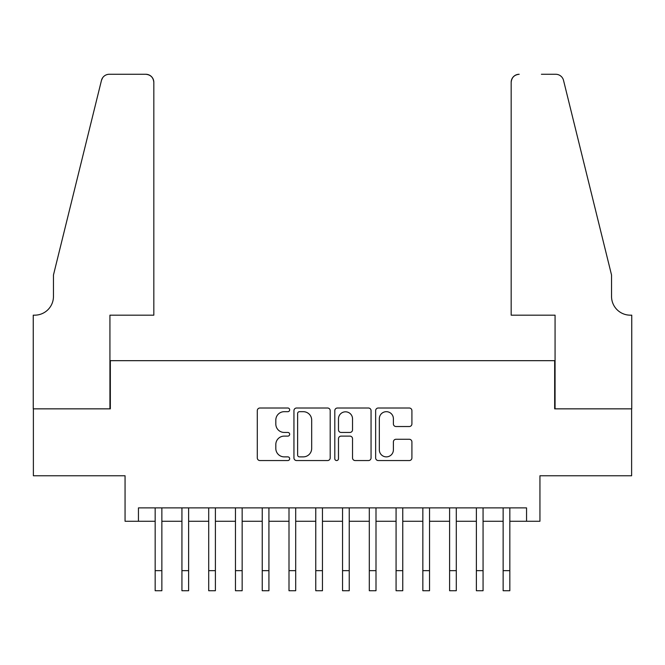 <?xml version="1.0" encoding="UTF-8"?>
<svg xmlns="http://www.w3.org/2000/svg" width="665" height="665" viewBox="0 0 665 665"><rect width="100%" height="100%" fill="white"/><g stroke="black" fill="none" stroke-linecap="round" stroke-linejoin="round"><path stroke-width="1" d="M289.674 409.848A1.837 1.837 0 0 0 287.837 408.011L259.924 408.011A2.627 2.627 0 0 0 257.297 410.638L257.297 457.927A2.627 2.627 0 0 0 259.924 460.554L287.837 460.554A1.837 1.837 0 0 0 289.674 458.717A1.837 1.837 0 0 0 287.837 456.872L284.221 456.872A8.404 8.404 0 0 1 275.817 448.468L275.817 444.528A8.404 8.404 0 0 1 284.221 436.115L287.837 436.115A1.837 1.837 0 0 0 289.674 434.278A1.837 1.837 0 0 0 287.837 432.441L284.221 432.441A8.404 8.404 0 0 1 275.817 424.037L275.817 420.089A8.404 8.404 0 0 1 284.221 411.685L287.837 411.685A1.837 1.837 0 0 0 289.674 409.848M409.283 426.531A2.627 2.627 0 0 0 411.909 423.904L411.909 410.638A2.627 2.627 0 0 0 409.283 408.011L378.277 408.011A2.627 2.627 0 0 0 375.65 410.638L375.65 457.927A2.627 2.627 0 0 0 378.277 460.554L409.283 460.554A2.627 2.627 0 0 0 411.909 457.927L411.909 441.901A2.627 2.627 0 0 0 409.283 439.274L396.016 439.274A2.627 2.627 0 0 0 393.389 441.901L393.389 449.848A7.024 7.024 0 0 1 386.357 456.872A7.024 7.024 0 0 1 379.333 449.848L379.333 418.709A7.024 7.024 0 0 1 386.357 411.685A7.024 7.024 0 0 1 393.389 418.709L393.389 423.904A2.627 2.627 0 0 0 396.016 426.531L409.283 426.531M138.445 521.269L138.445 507.885L526.555 507.885L526.555 521.269L539.938 521.269L539.938 475.766L631.617 475.766L631.617 408.85L554.66 408.85L554.66 360.671L110.34 360.671L110.34 408.85L33.383 408.85L33.383 475.766L125.062 475.766L125.062 521.269L155.169 521.269M330.197 410.638A2.627 2.627 0 0 0 327.571 408.011L296.573 408.011A2.627 2.627 0 0 0 293.947 410.638L293.947 457.927A2.627 2.627 0 0 0 296.573 460.554L327.571 460.554A2.627 2.627 0 0 0 330.197 457.927L330.197 410.638M337.429 408.011L368.427 408.011A2.627 2.627 0 0 1 371.053 410.638L371.053 457.927A2.627 2.627 0 0 1 368.427 460.554L355.16 460.554A2.627 2.627 0 0 1 352.533 457.927L352.533 438.75A2.627 2.627 0 0 0 349.906 436.115L341.103 436.115A2.627 2.627 0 0 0 338.477 438.75L338.477 458.717A1.837 1.837 0 0 1 336.64 460.554A1.837 1.837 0 0 1 334.803 458.717L334.803 410.638A2.627 2.627 0 0 1 337.429 408.011M161.861 521.269L181.936 521.269M188.627 521.269L208.702 521.269M215.394 521.269L235.468 521.269M242.16 521.269L262.234 521.269M268.926 521.269L289.001 521.269M295.692 521.269L315.767 521.269M322.459 521.269L342.541 521.269M349.233 521.269L369.308 521.269M375.999 521.269L396.074 521.269M402.766 521.269L422.84 521.269M429.532 521.269L449.607 521.269M456.298 521.269L476.373 521.269M483.064 521.269L503.139 521.269M509.831 521.269L526.555 521.269M299.458 411.685A1.837 1.837 0 0 0 297.621 413.522L297.621 455.035A1.837 1.837 0 0 0 299.458 456.872L303.273 456.872A8.404 8.404 0 0 0 311.677 448.468L311.677 420.089A8.404 8.404 0 0 0 303.273 411.685L299.458 411.685M352.533 418.842A7.024 7.024 0 0 0 345.509 411.818A7.024 7.024 0 0 0 338.477 418.842L338.477 429.814A2.627 2.627 0 0 0 341.103 432.441L349.906 432.441A2.627 2.627 0 0 0 352.533 429.814L352.533 418.842M155.169 570.653L161.861 570.653L161.861 590.728L155.169 590.728L155.169 507.885M161.861 570.653L161.861 507.885M153.831 315.168L153.831 82.302A8.03 8.03 0 0 0 145.801 74.272L109.268 74.272A8.03 8.03 0 0 0 101.471 80.374L53.458 275.019L53.458 296.432A18.736 18.736 0 0 1 34.721 315.168L33.25 315.168L33.25 408.85L109.933 408.85L109.933 315.168L153.831 315.168L153.831 82.302C153.324 77.456 150.647 74.779 145.801 74.272L123.59 74.272M101.471 80.374C103.516 75.976 103.516 75.976 101.471 80.374L102.601 77.822M53.458 296.432A18.736 18.736 0 0 1 34.721 315.168M511.169 315.168L511.169 82.302L511.169 315.168L555.067 315.168L555.067 408.85L631.75 408.85L631.75 315.168L630.279 315.168A18.736 18.736 0 0 1 611.542 296.432A18.736 18.736 0 0 0 630.279 315.168M596.821 215.335L563.529 80.374L611.542 275.019L611.542 296.432M541.41 74.272L555.732 74.272A8.03 8.03 0 0 1 563.529 80.374C561.484 75.976 561.484 75.976 563.529 80.374C561.484 75.976 561.484 75.976 563.529 80.374M519.199 74.272A8.03 8.03 0 0 0 511.169 82.302C511.676 77.456 514.353 74.779 519.199 74.272M181.936 590.728L188.627 590.728L181.936 590.728L181.936 507.885M188.627 590.728L188.627 507.885M208.702 590.728L215.394 590.728L208.702 590.728L208.702 507.885M215.394 590.728L215.394 507.885M235.468 590.728L242.16 590.728L235.468 590.728L235.468 507.885M242.16 590.728L242.16 507.885M262.234 590.728L268.926 590.728L262.234 590.728L262.234 507.885M268.926 590.728L268.926 507.885M289.001 590.728L295.692 590.728L289.001 590.728L289.001 507.885M295.692 590.728L295.692 507.885M315.767 590.728L322.459 590.728L315.767 590.728L315.767 507.885M322.459 590.728L322.459 507.885M342.541 590.728L349.233 590.728L342.541 590.728L342.541 507.885M349.233 590.728L349.233 507.885M369.308 590.728L375.999 590.728L369.308 590.728L369.308 507.885M375.999 590.728L375.999 507.885M396.074 590.728L402.766 590.728L396.074 590.728L396.074 507.885M402.766 590.728L402.766 507.885M422.84 590.728L429.532 590.728L422.84 590.728L422.84 507.885M429.532 590.728L429.532 507.885M449.607 590.728L456.298 590.728L449.607 590.728L449.607 507.885M456.298 590.728L456.298 507.885M476.373 590.728L483.064 590.728L476.373 590.728L476.373 507.885M483.064 590.728L483.064 507.885M503.139 590.728L509.831 590.728L503.139 590.728L503.139 507.885M509.831 590.728L509.831 507.885M181.936 570.653L188.627 570.653M208.702 570.653L215.394 570.653M235.468 570.653L242.16 570.653M262.234 570.653L268.926 570.653M289.001 570.653L295.692 570.653M315.767 570.653L322.459 570.653M342.541 570.653L349.233 570.653M369.308 570.653L375.999 570.653M396.074 570.653L402.766 570.653M422.84 570.653L429.532 570.653M449.607 570.653L456.298 570.653M476.373 570.653L483.064 570.653M503.139 570.653L509.831 570.653"/></g></svg>
